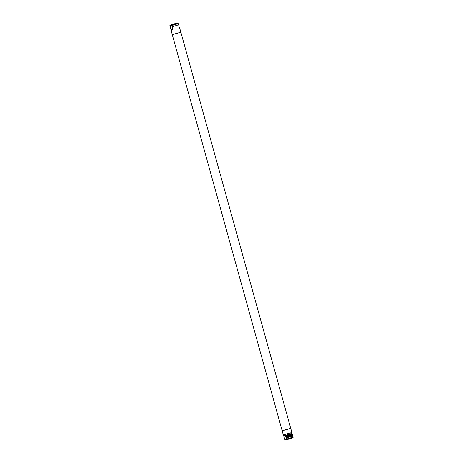<?xml version="1.0" encoding="UTF-8"?>
<svg xmlns="http://www.w3.org/2000/svg" width="463" height="463" viewBox="0 0 463 463"><rect width="100%" height="100%" fill="white"/><g stroke="black" fill="none" stroke-linecap="round" stroke-linejoin="round"><path stroke-width="0.69" d="M290.729 428.373L282.135 430.758L283.281 434.907L291.881 432.523L290.729 428.373L282.135 430.758L282.488 430.769L282.135 430.758L172.271 34.609L180.865 32.225L290.729 428.373L282.488 430.769L290.723 428.391M283.998 436.673L283.547 435.631L283.865 435.081L285.48 435.457L285.596 435.886L292.17 433.883L285.573 435.961M292.136 433.958L291.904 433.385L285.225 435.423M291.904 433.385L291.719 432.645M286.342 439.173L285.283 439.827L285.798 439.827C290.11 438.97 293.999 437.552 292.882 437.489L292.743 435.955L286.175 437.957L286.342 439.173L292.917 437.17M172.844 29.296L171.472 30.465L170.951 29.534L172.844 29.296L172.149 26.796L178.718 24.794L178.226 23.613L177.202 23.156C172.89 24.018 169.001 25.436 170.118 25.494L170.714 25.152L171.651 25.615L172.149 26.796M179.36 28.064L178.718 24.794M175.801 23.572L172.022 24.672L175.801 23.572M172.282 34.627L180.865 32.242L172.624 34.621L180.865 32.225L179.609 27.682M172.271 34.609L172.624 34.621L172.271 34.609L170.083 25.812M284.317 437.819L283.906 436.835M285.717 439.833L284.774 439.37L284.218 437.981M292.743 435.955L286.175 437.957M286.111 437.743L285.821 437.188L292.39 435.185L292.685 435.741M285.856 437.107L292.489 435.023L285.891 437.101M292.367 434.595L285.798 436.597L285.503 436.042L292.072 434.039L292.454 435.104M292.471 435.098L285.885 437.107L285.798 436.597M285.538 435.967L292.153 433.953M283.587 435.689L285.48 435.457M292.049 433.368L285.364 435.405M283.692 435.614L283.865 435.081M292.112 437.917L285.908 439.809M177.092 23.179L170.888 25.066L177.092 23.179M178.226 23.613L171.651 25.615M286.041 437.68L292.616 435.677M292.587 435.677L286.012 437.68M285.937 437.616L292.512 435.614M285.723 436.534L292.298 434.531M292.269 434.531L285.694 436.54M285.619 436.47L292.194 434.468M283.483 434.931L283.628 435.446"/></g></svg>
